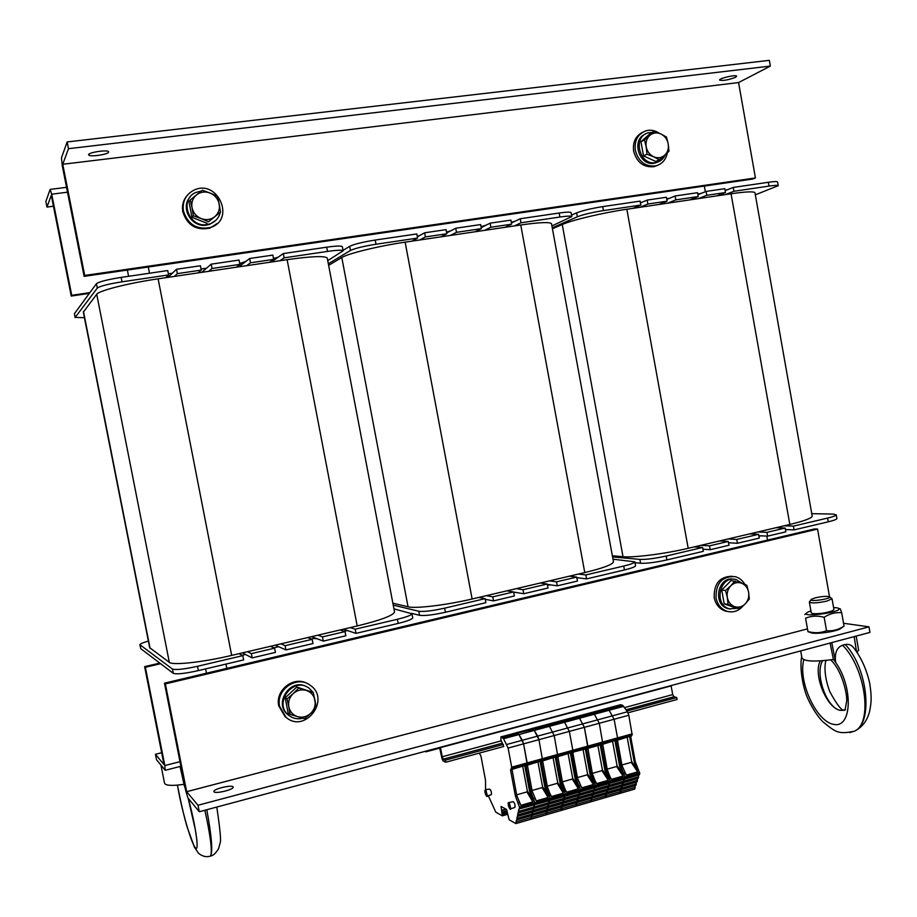<?xml version="1.0" encoding="UTF-8"?>
<svg xmlns="http://www.w3.org/2000/svg" width="917" height="917" viewBox="0 0 917 917"><rect width="100%" height="100%" fill="white"/><g stroke="black" fill="none" stroke-linecap="round" stroke-linejoin="round"><path stroke-width="1.38" d="M127.371 270.068L128.586 276.304M205.614 668.894L206.463 673.204M148.29 267.019L149.505 273.22M225.937 664.091L226.786 668.378M767.54 540.102L766.818 536.101M705.356 191.722L704.348 186.071M812.153 515.858L812.21 516.191C811.568 518.277 804.106 521.028 789.824 524.467L688.186 548.309C665.157 553.799 633.452 557.834 623.01 556.711L612.361 555.771M777.593 182.047L777.57 181.933C777.054 181.36 773.971 181.474 768.32 182.288L768.996 186.094L733.932 191.286L725.221 194.633L716.853 195.871L725.485 192.536L706.789 195.298L698.318 198.622L689.836 199.883L698.238 196.559L675.818 199.883L667.622 203.184L659.014 204.457L667.129 201.167L647.883 204.01L639.951 207.288L632.971 208.331L640.834 205.053L603.455 210.589L602.733 206.623C591.282 208.457 582.593 210.532 576.655 212.847L571.555 215.128M552.435 228.791L562.236 224.505C571.772 220.149 603.203 212.675 626.838 209.236L632.971 208.331M725.221 194.633L731.055 193.762C745.716 191.664 753.682 191.309 754.955 192.708L755 192.983M698.318 198.622L716.853 195.871M667.622 203.184L689.836 199.883M639.951 207.288L659.014 204.457M811.763 513.669L833.083 514.093L836.258 514.85C835.995 515.675 833.117 516.752 827.615 518.082L793.411 526.129L784.138 525.808M775.977 527.722L785.181 528.066L766.944 532.353L757.901 531.952M749.625 533.9L758.6 534.313L736.741 539.448L727.96 538.978M719.558 540.95L728.27 541.443L709.506 545.856L700.966 545.317M694.158 546.91L702.64 547.472L666.201 556.046C654.99 558.499 646.21 559.622 639.883 559.393L612.567 556.94M755.321 194.817L778.235 185.704C777.731 185.154 774.647 185.28 768.996 186.094M576.655 212.847L577.378 216.779C583.315 214.498 592.004 212.423 603.455 210.589M577.378 216.779L552.263 227.806M729.485 542.807L728.534 542.887M761.362 535.837L758.909 536.067M786.178 529.579L785.456 529.648M639.883 559.393L640.582 563.256C646.921 563.508 655.689 562.396 666.911 559.932L666.201 556.046M640.582 563.256L635.023 562.717M827.615 518.082L828.269 521.819C833.771 520.489 836.648 519.4 836.912 518.552L836.877 518.414M828.269 521.819L794.076 529.888L785.445 529.556M785.181 528.066L785.846 531.837L767.621 536.136L758.852 535.723M758.6 534.313L759.276 538.107L737.428 543.277L728.499 542.749M728.27 541.443L728.958 545.271L710.205 549.707L702.949 549.203M702.64 547.472L703.339 551.323L666.911 559.932M710.205 549.707L709.506 545.856M737.428 543.277L736.741 539.448M767.621 536.136L766.944 532.353M794.076 529.888L793.411 526.129M641.648 202.405L640.421 202.714M669.559 198.255L666.728 198.943M701.505 193.258L697.803 194.152M727.617 189.636L725.083 190.232M640.834 205.053L640.135 201.121L602.733 206.623M667.129 201.167L666.43 197.258L647.173 200.089L640.456 202.909M698.238 196.559L697.539 192.685L675.118 195.986L666.808 199.379M725.485 192.536L724.808 188.684L706.101 191.424L697.906 194.691M768.32 182.288L733.245 187.435L725.141 190.598M647.173 200.089L647.883 204.01M675.118 195.986L675.818 199.883M706.101 191.424L706.789 195.298M733.245 187.435L733.932 191.286M394.459 611.559L394.551 612.052C393.003 615.605 380.555 620.236 357.206 625.956L231.669 655.403C202.898 662.246 172.66 665.547 169.336 662.372L149.689 647.677L83.332 312.135L96.721 294.254C98.749 290.689 128.506 283.147 158.114 278.825L165.725 277.702L168.579 274.928L122.018 281.817L121.147 277.392C107.358 279.593 99.116 281.691 96.434 283.697L74.426 313.671L75.102 317.569M342.35 246.822L342.316 246.639C341.227 245.71 336 245.894 326.67 247.189L327.472 251.418L284.11 257.837L279.914 260.749L269.575 262.273L273.656 259.373L250.49 262.801L246.673 265.678L236.185 267.237L239.887 264.371L212.056 268.498L208.686 271.317L198.026 272.899L201.27 270.091L177.348 273.633L174.379 276.407L165.725 277.702M279.914 260.749L287.113 259.671C311.184 256.301 324.549 255.728 327.22 257.952L327.3 258.365M246.673 265.678L269.575 262.273M208.686 271.317L236.185 267.237M174.379 276.407L198.026 272.899M393.943 608.854L411.939 613.782C411.309 615.227 406.46 617.061 397.393 619.273L355.2 629.2L350.191 627.595M340.138 629.956L345.033 631.595L322.486 636.891L317.844 635.183M307.631 637.579L312.17 639.321L285.107 645.694L280.877 643.86M270.504 646.29L274.607 648.159L251.338 653.626L247.498 651.689M239.073 653.672L242.81 655.632L197.533 666.292C184.065 669.25 175.686 670.167 172.419 669.032L139.877 644.697C140.163 643.837 142.995 642.622 148.371 641.04M327.736 260.634L343.107 250.811C342.018 249.905 336.803 250.1 327.472 251.418M96.434 283.697L97.294 288.076C99.987 286.104 108.229 284.018 122.018 281.817M97.294 288.076L75.171 317.431L74.426 313.671M84.421 317.683L75.171 317.431M317.11 638.759L313.614 638.484L313.396 637.361M347.749 630.655L346.993 630.415M245.561 654.486L242.145 655.288M347.039 630.621L344.15 631.297M313.614 638.484L311.356 639.011M278.653 646.703L273.874 647.826M172.419 669.032L173.256 673.307C176.534 674.488 184.913 673.582 198.381 670.602L197.533 666.292M173.256 673.307L140.76 648.651L140.026 644.972M397.393 619.273L398.184 623.411C407.24 621.187 412.077 619.33 412.719 617.863L412.673 617.645M139.911 644.846L140.76 648.651M398.184 623.411L356.002 633.372L343.336 629.211M345.033 631.595L345.835 635.779L323.3 641.098L311.551 636.662M312.17 639.321L312.984 643.539L285.921 649.924L275.238 645.178M274.607 648.159L275.432 652.4L252.164 657.902L242.455 652.87M242.81 655.632L243.647 659.908L198.381 670.602M252.164 657.902L251.338 653.626M285.921 649.924L285.107 645.694M323.3 641.098L322.486 636.891M356.002 633.372L355.2 629.2M246.031 261.299L241.251 263.053L241.572 264.726M278.436 257.001L275.604 257.975L275.776 258.881M172.362 273.232L168.361 273.816M275.604 257.975L273.449 258.296M241.251 263.053L239.669 263.282M206.371 268.211L201.052 268.99M168.579 274.928L167.731 270.549L121.147 277.392M201.27 270.091L200.422 265.747L176.488 269.266L168.086 277.347M239.887 264.371L239.05 260.061L211.219 264.153L201.648 272.36M273.656 259.373L272.83 255.098L249.665 258.502L238.821 266.847M326.67 247.189L283.284 253.562L271.352 262.01M176.488 269.266L177.348 273.633M211.219 264.153L212.056 268.498M249.665 258.502L250.49 262.801M283.284 253.562L284.11 257.837M613.404 561.468L613.473 561.892C612.487 564.608 602.916 568.173 584.771 572.575L472.129 598.996C446.464 605.105 415.321 608.819 408.042 606.779L392.877 603.203M571.119 212.744L571.085 212.595C570.351 211.861 566.374 212.01 559.152 213.019L559.886 217.031L521.005 222.785L514.288 225.949L505.015 227.324L511.629 224.172L490.882 227.244L484.474 230.373L475.075 231.772L481.379 228.642L456.483 232.333L450.419 235.428L440.871 236.85L446.831 233.755L425.431 236.918L419.699 239.99L411.951 241.137L417.602 238.088L376.004 244.243L375.213 240.059C362.685 242.054 354.168 244.151 349.664 246.341L343.027 250.387M328.63 265.357L341.789 257.539C347.99 253.528 378.755 245.997 405.142 242.157L411.951 241.137M514.288 225.949L520.753 224.986C539.425 222.338 549.673 221.891 551.495 223.668L551.564 224.023M484.474 230.373L505.015 227.324M450.419 235.428L475.075 231.772M419.699 239.99L440.871 236.85M612.98 559.187L634.862 561.846C634.461 562.935 630.758 564.333 623.743 566.03L585.848 574.948L578.467 574.053M569.434 576.174L576.724 577.091L556.516 581.848L549.421 580.862M540.251 583.017L547.254 584.026L523.011 589.734L516.237 588.645M506.929 590.835L513.6 591.946L492.773 596.841L486.308 595.672M478.754 597.437L485.139 598.641L444.642 608.166C432.377 610.86 423.769 611.88 418.782 611.249L393.233 605.128M551.919 225.937L571.818 216.561C571.073 215.85 567.096 216.011 559.886 217.031M349.664 246.341L350.454 250.479C354.959 248.335 363.476 246.249 376.004 244.243M350.454 250.479L328.332 263.752M515.675 592.405L513.703 592.462M551.06 584.943L547.46 585.092M578.547 577.882L576.885 577.974M418.782 611.249L419.55 615.307C424.537 615.972 433.156 614.952 445.41 612.258L444.642 608.166M419.55 615.307L411.71 613.358M623.743 566.03L624.454 569.961C631.469 568.253 635.172 566.844 635.573 565.732L635.538 565.548M624.454 569.961L586.582 578.902L576.839 577.664M576.724 577.091L577.458 581.057L557.249 585.837L547.334 584.393M547.254 584.026L547.999 588.015L523.756 593.746L513.623 592.061M513.6 591.946L514.357 595.97L493.529 600.887L485.265 599.328M485.139 598.641L485.895 602.687L445.41 612.258M493.529 600.887L492.773 596.841M523.756 593.746L523.011 589.734M557.249 585.837L556.516 581.848M586.582 578.902L585.848 574.948M419.482 235.612L417.258 236.254M450.476 230.946L446.51 232.07M485.907 225.261L481.001 226.614M514.907 221.295L511.285 222.281M417.602 238.088L416.822 233.938L375.213 240.059M446.831 233.755L446.063 229.64L424.663 232.792L417.35 236.769M481.379 228.642L480.623 224.562L455.715 228.23L446.671 232.929M511.629 224.172L510.884 220.114L490.125 223.163L481.196 227.611M559.152 213.019L520.26 218.739L511.411 222.969M424.663 232.792L425.431 236.918M455.715 228.23L456.483 232.333M490.125 223.163L490.882 227.244M520.26 218.739L521.005 222.785M108.561 152.199C107.839 154.629 89.109 157.197 88.674 154.904C87.184 152.566 108.114 149.333 108.584 151.832L108.561 152.199M735.526 77.292C728.43 79.985 723.123 80.937 719.627 80.123C718.504 78.449 736.397 74.311 736.649 76.191L735.526 77.292M61.473 157.827L62.253 165.61L84.123 276.361L84.708 275.467L62.746 164.269L68.488 148.692L67.159 141.952L61.473 157.827M84.123 276.361L752.616 179.044L755.436 177.944L738.563 82.564L62.746 164.269L738.563 82.564L770.337 66.093L68.488 148.692M770.337 66.093L769.329 60.35L67.159 141.952M755.436 177.944L84.708 275.467M214.016 791.818L213.867 791.486C213.397 788.758 233.548 784.264 233.147 787.176C233.72 789.629 215.472 794.065 214.016 791.818M164.475 683.165L165.369 683.91L817.551 529.063L814.56 528.949L164.475 683.165L185.681 790.523L187.882 797.893L199.264 811.74L869.946 632.398L868.972 626.838L843.537 623.273M165.369 683.91L186.667 791.692L807.269 628.936L186.667 791.703L197.992 805.264L868.972 626.838M197.992 805.264L199.264 811.74M817.551 529.063L829.553 596.852L832.028 598.744L826.882 601.105C817.288 603.122 811.442 603.432 809.344 602.022L811.018 599.741M89.889 292.615L71.732 295.32L51.707 194.198L50.137 189.487L45.85 201.453L46.962 207.059L53.45 206.21M71.732 295.32L71.239 296.065L51.295 195.31L46.962 207.059M71.239 296.065L89.339 293.36M165.14 770.211L164.831 765.557L145.367 667.267L144.622 666.636L164.017 764.583L155.431 754.301L156.509 759.712L165.14 770.211M161.667 752.719L155.431 754.301M145.367 667.267L160.613 663.713M159.81 663.106L144.622 666.636M217.295 223.439L209.959 228.104C196.376 230.809 187.332 225.399 182.815 211.873C181.749 205.706 183.148 200.296 186.988 195.665M183.457 211.116C182.185 201.637 185.624 194.679 193.762 190.255C217.398 178.345 236.059 219.61 210.669 227.393C197.063 230.11 187.985 224.688 183.457 211.116M728.27 611.593L725.439 611.077C719.455 609.037 715.707 604.578 714.205 597.689C713.781 583.625 719.788 576.484 732.224 576.254M742.999 606.034C738.586 611.054 733.348 612.831 727.284 611.341C721.289 609.301 717.53 604.83 716.028 597.93C715.776 583.178 722.149 576.094 735.147 576.655C739.343 577.79 742.598 580.392 744.913 584.461M657.695 165.301L654.119 166.653C643.734 167.708 636.914 162.561 633.647 151.213C632.57 142.295 635.561 135.98 642.611 132.266M667.335 152.818C665.902 159.764 662.063 164.12 655.815 165.874C645.408 166.928 638.576 161.77 635.309 150.388C634.255 140.427 637.877 133.871 646.164 130.73C650.692 129.584 655.036 130.409 659.208 133.217M287.376 718.32L285.153 716.75L278.745 705.861C274.974 690.111 294.059 675.451 307.401 683.623M279.628 706.399C275.57 689.63 297.085 674.878 310.152 685.24C331.243 699.098 305.178 734.127 286.058 717.335L279.628 706.399M737.52 608.315L729.485 608.842C713.048 604.865 719.937 574.661 736.122 579.578L742.472 583.521M730.368 609.048L728.006 608.624C712.154 604.853 717.828 575.727 733.692 579.223M302.954 718.217L302.587 718.309C297.486 719.478 292.901 718.492 288.855 715.363C272.704 703.282 293.474 675.829 309.189 688.277L313.11 692.404M313.305 692.702L315.574 703.465M311.883 712.234L307.837 715.971M290.013 716.223L288.133 714.905C272.842 703.568 290.861 676.929 306.92 686.925M665.261 154.732C663.484 158.813 660.572 161.381 656.526 162.447L655.426 162.641C639.252 165.702 632.306 136.358 648.376 132.793L652.159 132.38M658.142 161.942L654.062 163.283C638.931 166.206 630.988 139.464 645.419 134.054M220.286 212.308C218.911 217.891 215.552 221.719 210.199 223.794L207.024 224.562C188.73 228.012 178.758 199.264 195.929 192.432L201.373 191.034M205.018 191.137L212.836 194.198M218.441 200.41L220.424 211.563M215.77 220.389L209.638 224.367L206.451 225.135C191.642 227.943 179.824 207.563 190.186 196.926M734.551 606.607L728.041 604.406L727.33 597.529C728.293 602.033 730.7 605.06 734.551 606.607C738.483 607.833 742.036 606.939 745.189 603.925L739.95 608.647L734.551 606.607M725.542 590.502L730.803 585.768C727.811 589.023 726.654 592.944 727.33 597.529L725.542 590.502L721.725 590.044L731.113 580.518L741.463 583.143C737.532 581.894 733.978 582.765 730.803 585.768L734.964 580.931M748.627 592.222L749.315 599.065L745.189 603.925C748.157 600.669 749.304 596.772 748.627 592.222C747.676 587.728 745.292 584.714 741.463 583.143L746.828 585.241L748.627 592.222M728.041 604.406L724.212 603.879L736.076 608.109L739.95 608.647M724.212 603.879L721.725 590.044M297.612 716.67L290.024 714.32L288.798 706.789C289.955 711.775 292.89 715.065 297.612 716.67C302.438 717.919 306.805 716.819 310.703 713.369L304.627 718.676L297.612 716.67M287.044 698.949L293.153 693.63C289.451 697.333 288.007 701.723 288.798 706.789L287.044 698.949L285.176 697.86L296.776 687.005L313.247 692.473L316.193 707.752L310.703 713.369C314.359 709.666 315.803 705.299 315.001 700.267C313.866 695.315 310.955 692.026 306.267 690.398C301.452 689.126 297.074 690.203 293.153 693.63L298.701 688.037L313.247 692.473M285.176 697.86L288.144 713.139L290.024 714.32M296.776 687.005L298.701 688.037M201.144 218.578L193.361 215.77L192.02 207.632C193.2 212.79 196.249 216.435 201.144 218.578C206.153 220.389 210.669 219.771 214.716 216.733L208.491 221.811L201.144 218.578M190.289 199.94L196.547 194.851C192.708 198.164 191.195 202.428 192.02 207.632L190.289 199.94L188.925 201.557L191.974 217.306L193.361 215.77M202.382 190.243L210.142 193.063C205.156 191.229 200.617 191.825 196.547 194.851L202.382 190.243M219.197 203.998L220.493 212.091L214.716 216.733C218.521 213.409 220.011 209.168 219.197 203.998C218.028 198.874 215.002 195.229 210.142 193.063L217.455 196.353L219.197 203.998M208.491 221.811L220.493 212.091M207.036 223.312L191.974 217.306M653.649 156.784L646.989 154.205L646.198 146.823C647.184 151.477 649.672 154.79 653.649 156.784C657.718 158.469 661.386 157.965 664.653 155.282L659.3 159.822L653.649 156.784M644.422 139.923L649.798 135.384C646.703 138.318 645.511 142.135 646.198 146.823L644.422 139.923L640.949 141.688L650.669 133.137L654.176 131.349L660.825 133.928C656.767 132.22 653.087 132.701 649.798 135.384L654.176 131.349M668.218 143.877L668.986 151.213L664.653 155.282C667.725 152.337 668.906 148.531 668.218 143.877C667.244 139.246 664.779 135.934 660.825 133.928L666.441 137.023L668.218 143.877M646.989 154.205L643.516 155.89L655.77 161.472L659.3 159.822M643.516 155.89L640.949 141.688M815.282 597.827C821.792 596.394 826.481 596.027 829.346 596.715C833.175 598.675 807.407 602.4 811.327 599.328L815.282 597.827M857.131 652.365L858.587 649.889M830.091 643.058L833.415 659.472C814.56 661.971 804.071 661.455 801.939 657.959L800.69 650.91M845.233 644.525C867.86 667.851 873.557 723.845 854.335 731.204C862.278 727.376 867.402 720.579 869.729 710.801C871.23 702.548 871.952 697.791 869.717 683.325C866.68 669.708 861.372 657.89 853.796 647.883C851.469 644.972 848.615 643.849 845.233 644.525L842.608 645.224C836.751 647.379 834.436 653.122 835.662 662.429L831.765 642.599M854.151 636.616L856.478 651.425M845.531 709.838L840.155 710.331C826.412 707.97 812.771 673.537 820.371 660.905M822.538 660.756C814.674 674.018 826.595 708.016 840.155 710.331L844.351 710.308C841.772 710.962 836.912 704.726 829.77 691.613C823.317 674.178 824.956 663.323 825.93 660.446M849.704 732.568L854.335 731.204L849.784 732.557M801.687 656.503C799.246 668.802 803.407 689.951 808.393 699.843C812.989 709.299 817.769 716.567 822.721 721.645C835.674 732.087 837.874 734.609 854.243 731.239L854.243 731.227C873.087 723.971 865.774 668.436 842.608 645.224M180.053 766.486L184.008 784.333C171.766 786.064 165.255 785.628 164.498 783.015L160.956 765.122M184.775 785.938L180.408 766.394M206.772 809.734C211.609 835.903 212.893 851.331 210.635 856.031L210.543 856.054C212.457 851.434 210.566 836.166 204.869 810.238M842.024 627.526L840.155 628.924C834.699 631.802 816.955 634.266 811.556 632.913L810.078 632.398M811.258 612.82L812.485 613.565C819.202 614.046 825.93 613.083 832.705 610.676L833.92 609.461M810.915 610.882L808.106 611.994C795.073 619.067 850.07 611.238 837.141 607.845L833.576 607.513M838.482 608.315L840.373 608.98L841.68 612.728C835.49 612.143 829.656 613.668 824.154 617.29C817.54 615.513 811.339 615.811 805.573 618.218L807.946 631.515C814.456 633.349 820.658 633.074 826.538 630.713C832.602 631.228 838.218 629.819 843.376 626.506L843.823 626.231M807.946 631.515L805.573 618.218M826.538 630.713L824.154 617.29M844.041 626.093L841.68 612.728M440.412 747.252L442.223 756.777L443.266 759.161L445.261 760.193L445.651 762.245L443.003 760.846L441.96 758.474L439.598 747.47M445.651 762.245L503.135 746.656M628.042 712.773L677.078 699.476L676.735 697.528L626.953 711.007M445.261 760.193L503.376 744.466M671.061 685.572L672.723 694.605L673.984 696.782L676.735 697.528M426.164 751.069L425.992 751.814L424.984 751.378M531.252 728.774L620.408 704.818M620.752 704.726L622.643 705.299L533.236 729.359L531.562 728.694L534.256 730.425L503.548 738.701L508.121 748.066L511.697 767.185L510.586 770.28L515.377 795.853L519.458 807.132L534.863 802.719L530.76 791.497L525.991 766.016L527.16 762.91L523.596 743.859L527.126 763.861L511.675 768.137M622.643 705.299L627.48 711.764L537.671 736.099L534.256 730.425L538.955 739.675L542.451 759.62L538.955 739.675L508.121 748.066M547.38 786.775L546.016 787.164L550.166 798.329L546.016 787.164L541.282 761.775L540.193 762.073L539.975 761.305L527.378 765.156L532.135 791.107L530.76 791.497L534.966 803.43L534.863 802.719L550.166 798.329L550.269 799.039L550.166 798.329L565.353 793.973L561.17 782.866L560.092 783.175L563.325 793.148L551.53 796.529L550.727 795.853L547.38 786.775L542.658 760.927L541.282 761.775L542.451 759.62L527.126 763.861L525.991 766.016L524.891 766.314L529.671 791.807L532.823 801.882L520.856 805.309L516.764 795.463L515.377 795.853M518.541 810.639L519.561 807.854L550.269 799.039L549.868 800.587L518.919 809.035L515.893 823.592L509.141 819.752L506.551 809.459L501.049 806.456L502.367 815.855L495.81 812.187L488.337 795.727M548.87 800.873L548.962 804.117L518.357 812.921L517.727 814.17M547.965 804.404L548.057 807.636L517.543 816.428L516.913 817.677M547.071 807.923L547.162 811.132L516.741 819.936L516.099 821.162M546.188 811.419L546.223 814.789L515.893 823.592M531.619 815.626L531.115 819.179L531.551 817.414L516.305 821.827M532.468 812.141L532.009 815.522L532.399 813.929L517.108 818.354M533.327 808.622L532.869 812.026L533.258 810.422L517.933 814.846M534.187 805.08L533.728 808.507L534.118 806.903L518.747 811.316M534.966 803.43L534.588 804.966L534.966 803.43M546.383 724.717L549.443 726.333L554.2 735.537L538.955 739.675L537.671 736.099L522.323 740.26L523.596 743.859L518.953 734.551L516.317 732.798L531.562 728.694L516.214 732.775M500.865 736.901L516.019 732.878M546.761 811.247L546.681 813.024L531.551 817.414L531.058 815.798M547.655 807.751L547.575 809.539L532.399 813.929L531.906 812.302M548.561 804.232L548.469 806.043L533.258 810.422L532.754 808.783M549.466 800.701L549.375 802.513L534.118 806.903L533.614 805.252M531.344 816.749L531.975 815.522M532.192 813.264L532.823 812.038M533.052 809.757L533.683 808.519M533.912 806.226L534.554 804.977M542.646 761.397L541.282 761.775L546.016 787.164L544.939 787.474L548.137 797.503L536.25 800.896L532.135 791.107M540.193 762.073L544.939 787.474M537.924 761.878L542.566 786.729L548.171 795.979M532.009 790.477L542.142 787.611L542.566 786.729M561.399 720.67L564.528 722.275L569.342 731.411L554.2 735.537L557.674 755.402L554.2 735.537L549.443 726.333L534.256 730.425L533.236 729.359L500.957 736.924L503.548 738.701M562.522 782.488L561.17 782.866L565.353 793.973L580.438 789.652L576.22 778.602L575.142 778.9L578.421 788.826L566.706 792.185L565.904 791.52L562.522 782.488L557.845 756.697L556.459 757.557L557.674 755.402L542.451 759.62L540.216 761.603M557.823 757.178L556.459 757.557L561.17 782.866L556.459 757.557L555.381 757.855L560.092 783.175M592.485 773.982L591.156 774.361L595.408 785.365L610.275 781.101L605.977 770.154L604.922 770.452L608.269 780.287L596.726 783.588L595.935 782.958L592.485 773.982L587.877 748.375L573.767 751.94L572.884 753.006L577.561 778.224L576.22 778.602L580.438 789.652L595.408 785.365L595.5 786.064L565.457 794.684L565.044 796.231L549.868 800.587L550.269 799.039L565.457 794.684L565.044 796.231L580.106 791.898L580.53 790.362L580.106 791.898L595.053 787.611L595.5 786.064L591.156 774.361L586.502 749.235L587.854 746.117L584.37 727.33L587.797 747.057L572.793 751.218L572.838 750.278L572.793 751.218L557.674 755.402L556.481 757.087L554.911 757.167M564.012 796.518L564.093 799.762L548.962 804.117L549.375 802.513L564.528 798.157L564.093 799.762L579.108 795.44L579.555 793.835L564.528 798.157L564.62 796.346M563.072 800.06L563.153 803.281L548.057 807.636L548.469 806.043L563.577 801.676L563.153 803.281L578.123 798.959L578.57 797.354L563.577 801.676L563.668 799.888M562.132 803.567L562.213 806.777L547.162 811.132L547.575 809.539L562.637 805.183L562.213 806.777L577.148 802.444L577.595 800.862L562.637 805.183L562.729 803.395M561.204 807.063L561.227 810.433L546.223 814.789L546.681 813.024L561.697 808.668L561.227 810.433L576.128 806.112L576.621 804.347L561.697 808.668L561.8 806.891M546.475 812.359L547.117 811.144M547.369 808.874L548.011 807.648M548.263 805.367L548.916 804.129M549.168 801.848L549.822 800.598M542.658 760.927L555.186 757.087L555.381 757.855M553.066 757.683L557.674 782.442L563.359 791.635M547.266 786.156L557.261 783.324L557.674 782.442M576.312 716.67L579.498 718.24L584.37 727.33L569.342 731.411L572.838 750.278L569.342 731.411L564.528 722.275L549.443 726.333L546.463 724.636L531.459 728.671M572.907 752.536L571.566 752.914L572.793 751.218L571.532 753.384L569.984 752.983M572.884 753.006L571.532 753.384L576.22 778.602L571.532 753.384L570.466 753.682L575.142 778.9M579.051 792.208L579.108 795.44L594.021 791.142L594.491 789.537L594.021 791.142L608.831 786.878L609.312 785.273L579.555 793.835L579.67 792.024M578.065 795.738L578.123 798.959L593.001 794.661L593.459 793.067L593.001 794.661L607.765 790.397L608.246 788.803L578.57 797.354L578.684 795.566M577.091 799.257L577.148 802.444L591.981 798.157L592.439 796.564L591.981 798.157L606.71 793.893L607.18 792.299L577.595 800.862L577.699 799.074M576.117 802.742L576.128 806.112L590.915 801.813L591.431 800.048L590.915 801.813L605.598 797.549L606.126 795.784L576.621 804.347L576.724 802.57M561.491 808.003L562.144 806.788M562.43 804.518L563.084 803.292M563.37 801.011L564.024 799.784M564.31 797.492L564.975 796.243M557.845 756.697L570.282 752.903L570.466 753.682M568.093 753.51L572.678 778.189L578.444 787.325M562.408 781.857L572.265 779.072L572.678 778.189M591.11 712.692L594.354 714.24L564.528 722.275L561.479 720.602L546.589 724.602M605.805 708.738L609.117 710.262L614.103 719.249L599.294 723.272L594.354 714.24L599.294 723.272L602.687 742.942L599.294 723.272L584.37 727.33L579.498 718.24L576.633 716.578L561.617 720.567M607.306 769.776L605.977 770.154L610.275 781.101L625.027 776.871L620.706 765.982L619.651 766.28L623.033 776.057L611.57 779.335L610.791 778.728L607.306 769.776L602.721 744.26L601.357 745.108L602.687 742.942L587.797 747.057L585.47 749.051M602.687 744.742L601.357 745.108L605.977 770.154L601.357 745.108L600.303 745.406L604.922 770.452M639.768 773.363L610.367 781.8L609.897 783.347L595.053 787.611L595.5 786.064L610.367 781.8L609.897 783.347L624.637 779.118L625.119 777.57L624.637 779.118L639.264 774.911L639.768 773.363L635.321 761.832L630.747 736.959L629.715 737.245L634.277 762.13L637.682 771.862L626.311 775.117L622.013 765.603L620.706 765.982L616.109 741.016L617.542 737.91L617.473 738.85L602.687 742.942L601.392 744.638L599.81 744.719M608.796 783.657L608.831 786.878L623.526 782.648L624.03 781.043L609.312 785.273L609.45 783.473M607.73 787.199L607.765 790.397L622.425 786.167L622.93 784.562L608.246 788.803L608.384 787.015M606.676 790.706L606.71 793.893L621.325 789.663L621.829 788.07L607.18 792.299L607.318 790.523M605.621 794.202L605.598 797.549L620.179 793.32L620.729 791.554L606.126 795.784L606.263 794.019M591.545 798.283L591.431 800.048L590.926 798.466M592.565 794.787L592.439 796.564L591.935 794.97M593.586 791.268L593.459 793.067L592.955 791.451M594.617 787.737L594.491 789.537L593.975 787.921M591.224 799.395L591.889 798.18M592.233 795.91L592.909 794.684M593.253 792.403L593.929 791.165M594.285 788.872L594.961 787.634M587.877 748.375L600.348 744.913M597.838 745.269L602.366 769.776L608.269 778.797M592.371 773.363L601.953 770.647L602.366 769.776M627.48 711.764L628.821 715.249L614.103 719.249L617.542 737.91L614.103 719.249L609.117 710.262L594.354 714.24L591.201 712.612L576.529 716.555M622.013 765.603L617.45 740.191L616.144 740.558L615.055 741.314L619.651 766.28M623.514 779.439L623.526 782.648L638.117 778.441L638.645 776.837L624.03 781.043L624.179 779.244M622.414 782.969L622.425 786.167L636.983 781.96L637.498 780.367L622.93 784.562L623.067 782.786M621.313 786.488L621.325 789.663L635.848 785.456L636.364 783.863L621.829 788.07L621.967 786.293M620.224 789.984L620.179 793.32L634.656 789.113L635.229 787.348L620.729 791.554L620.866 789.789M605.919 795.131L606.607 793.927M606.974 791.646L607.662 790.431M608.04 788.139L608.728 786.912M609.106 784.62L609.794 783.37M602.721 744.26L614.562 740.638M612.545 741.2L617.038 765.615L623.033 774.578M607.192 769.168L616.637 766.486L617.038 765.615M628.821 715.249L632.157 734.781L617.473 738.85L615.101 740.844M630.747 736.959L632.157 734.781M638.117 775.243L638.645 776.837M636.983 778.774L637.498 780.367M635.848 782.293L636.364 783.863M634.724 785.777L635.229 787.348M639.676 772.676L625.027 776.871L620.706 765.982L616.109 741.016L617.428 740.649M591.339 712.578L605.896 708.669L609.117 710.262L623.766 706.319M620.522 790.901L621.21 789.697M621.611 787.416L622.311 786.201M622.712 783.909L623.411 782.682M623.824 780.39L624.523 779.141M635.321 761.832L634.277 762.13M617.45 740.191L629.211 736.58M629.715 737.245L630.793 736.489M627.148 737.153L631.618 761.488L637.682 770.383M621.909 764.996L631.217 762.348L631.618 761.488M585.436 749.521L590.089 774.659L591.156 774.361L586.502 749.235L587.831 748.857M576.415 803.682L577.068 802.467M577.389 800.197L578.054 798.971M578.363 796.69L579.04 795.463M579.349 793.171L580.025 791.921M590.089 774.659L593.391 784.539L581.768 787.863L577.561 778.224M583.017 749.384L587.568 773.971L593.414 783.038M577.446 777.593L587.155 774.842L587.568 773.971M502.562 737.612L517.956 733.462L518.953 734.551L522.323 740.26L506.86 744.444M529.671 791.807L530.76 791.497L525.991 766.016L527.367 765.626M519.561 807.854L519.458 807.132M503.765 746.484L500.831 739.778L500.957 736.924M479.293 753.121L480.955 756.055L485.517 780.321L485.552 789.571L489.644 789.136C491.122 790.385 491.684 792.242 491.306 794.707L491.168 794.764M509.073 802.558L513.107 801.653C514.712 802.925 515.308 804.851 514.895 807.453L514.735 807.51M508.775 803.498L510.093 808.232M508.797 803.498L509.99 808.336L508.797 803.498M485.448 790.901L486.686 795.429M524.891 766.314L524.662 765.546L511.995 769.409L516.764 795.463M522.679 766.096L527.344 791.039L532.88 800.358M516.649 794.833L526.92 791.921L527.344 791.039M562.236 224.505L623.01 556.711M626.838 209.236L688.186 548.309M731.055 193.762L789.824 524.467M83.458 311.39L150.101 648.457M96.721 294.254L169.336 662.372M158.114 278.825L231.669 655.403M287.113 259.671L357.206 625.956M341.789 257.539L408.042 606.779M405.142 242.157L472.129 598.996M520.753 224.986L584.771 572.575M67.503 192.192L51.707 194.198M164.831 765.557L179.984 761.683M803.796 659.747C797.87 681.434 816.52 722.092 833.966 724.43C851.939 728.201 853.429 687.429 835.662 662.429L833.393 659.357M185.142 787.772L183.985 784.218M188.249 798.329C195.94 826.034 199.78 854.472 195.046 847.388C190.564 841.347 180.729 806.272 177.508 785.147M443.266 759.161L502.275 743.206M626.093 709.735L673.984 696.782M442.223 756.777L501.14 740.89M624.626 707.58L672.723 694.605M440.492 747.607L671.141 685.916M426.05 751.757L439.862 748.054M527.378 765.156L524.914 765.844M632.237 733.841L511.697 767.185M536.25 800.896L534.496 797.733M542.142 787.611L548.137 797.503M551.53 796.529L549.822 793.492M557.261 783.324L563.325 793.148M566.706 792.185L565.021 789.262M572.265 779.072L578.421 788.826M596.726 783.588L595.099 780.894M601.953 770.647L608.269 780.287M611.57 779.335L609.965 776.733M616.637 766.486L623.033 776.057M626.311 775.117L624.741 772.607M631.217 762.348L637.682 771.862M581.768 787.863L580.117 785.067M587.155 774.842L593.391 784.539M508.775 803.395C507.915 804.438 508.236 806.123 509.726 808.439C510.586 807.396 510.265 805.711 508.775 803.395M509.256 802.616L508.901 802.593C506.665 801.882 510.15 811.614 510.826 808.874L509.256 802.616M510.437 808.874L514.895 807.453M485.437 790.798C484.657 791.818 484.967 793.434 486.342 795.635C487.122 794.615 486.824 792.999 485.437 790.798M485.907 790.053L485.586 790.03C483.465 789.319 486.767 798.684 487.385 796.059L485.907 790.053M487.03 796.059L491.306 794.707M502.413 815.798L507.731 814.273L502.367 815.855M511.973 769.902L510.586 770.28M511.984 769.432L510.597 769.81M520.856 805.309L519.068 801.997M526.92 791.921L532.823 801.882M505.829 809.058L501.645 810.261M506.218 809.275L501.679 810.571M506.975 810.685L501.714 812.187M507.032 810.983L501.748 812.508M507.239 812.038L501.954 813.551M507.365 812.737L502.172 814.227M507.491 813.436L502.39 814.892M507.525 813.608L502.424 815.064M754.955 192.708L812.21 516.191M836.912 518.552L836.258 514.85M777.57 181.933L778.235 185.704M327.22 257.952L394.551 612.052M412.719 617.863L411.939 613.782M342.316 246.639L343.107 250.811M551.495 223.668L613.473 561.892M635.573 565.732L634.862 561.846M571.085 212.595L571.818 216.561M66.54 187.343L50.286 189.383M165.324 770.269L180.89 766.268M210.669 227.393L209.959 228.104M727.284 611.341L725.439 611.077M655.815 165.874L654.119 166.653M286.058 717.335L285.153 716.75M728.006 608.624L729.485 608.842M288.133 714.905L288.855 715.363M655.162 163.077L656.526 162.447M209.638 224.367L210.199 223.794M833.943 609.587L832.028 598.744M811.281 612.957L809.367 602.148M858.656 650.256L856.157 636.077M845.153 709.563L846.46 702.262C848.019 697.55 842.826 671.129 830.676 659.873M196.949 840.534L195.321 829.644L188.145 798.214M185.291 788.517L183.916 784.344M177.428 785.147C181.13 803.911 184.386 817.884 187.171 827.077L194.347 847.056L198.508 853.269C202.439 856.478 206.451 857.406 210.543 856.054L210.635 856.031C213.248 855.618 215.919 853.131 218.624 848.557L220.126 842.872C221.226 841.233 220.114 829.289 216.79 807.052M840.155 628.924L843.376 626.506M811.556 632.913L807.946 631.653M806.433 613.278L804.771 614.55M425.992 751.814L439.885 748.1M606.034 708.623L620.5 704.737"/></g></svg>
